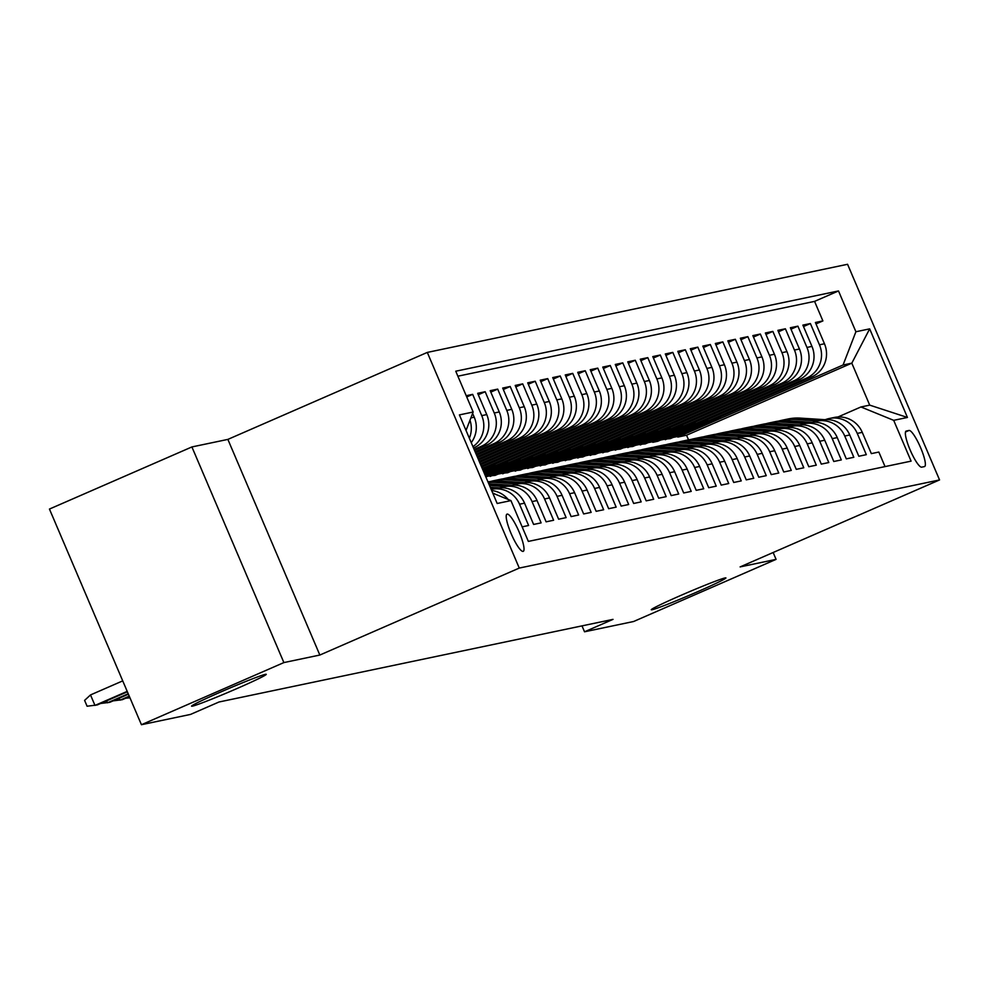 <?xml version="1.0" encoding="UTF-8"?>
<svg xmlns="http://www.w3.org/2000/svg" width="989" height="989" viewBox="0 0 989 989"><rect width="100%" height="100%" fill="white"/><g stroke="black" fill="none" stroke-linecap="round" stroke-linejoin="round"><path stroke-width="1.48" d="M236.927 688.567A40.586 1.632 -23.1 0 1 191.582 706.158A40.586 1.632 -23.1 0 1 220.918 691.917A40.586 1.632 -23.1 0 1 266.251 674.313A40.586 1.632 -23.1 0 1 236.927 688.567M696.59 592.164A40.586 1.632 -23.1 0 1 651.256 609.768A40.586 1.632 -23.1 0 1 680.58 595.526A40.586 1.632 -23.1 0 1 725.914 577.922A40.586 1.632 -23.1 0 1 696.59 592.164M523.07 551.392A20.287 4.005 66.4 0 0 523.23 551.343A20.287 4.005 66.4 0 0 518.953 531.526A20.287 4.005 66.4 0 0 507.159 514.095A20.287 4.005 66.4 0 0 506.998 514.144A20.287 4.005 66.4 0 0 511.276 533.961A20.287 4.005 66.4 0 0 523.07 551.392M191.903 446.941L283.88 662.581L319.843 655.039L227.866 439.4L191.903 446.941L49.45 509.063L141.427 724.714L190.531 714.417L219.014 701.992L613.019 619.374L584.524 631.798L633.628 621.5L776.081 559.366L773.151 552.505M227.866 439.4L427.297 352.418L847.573 264.286L939.55 479.937L519.274 568.069L427.297 352.418M522.143 526.853L528.608 525.493L519.534 504.217L524.541 503.166A25.368 24.849 -101.8 0 0 496.54 488.282L491.533 489.332A25.368 24.849 78.2 0 1 519.534 504.217M524.541 503.166L533.615 524.442L541.119 522.872L532.045 501.596L537.039 500.545A25.368 24.849 -101.8 0 0 509.051 485.661L504.044 486.712A25.368 24.849 78.2 0 1 532.045 501.596M537.039 500.545L546.113 521.821L553.617 520.251L544.556 498.975L549.55 497.924A25.368 24.849 -101.8 0 0 521.549 483.04L516.555 484.091A25.368 24.849 78.2 0 1 544.556 498.975M549.55 497.924L558.624 519.2L566.128 517.618L557.054 496.354L562.061 495.304A25.368 24.849 -101.8 0 0 534.06 480.419L529.053 481.47A25.368 24.849 78.2 0 1 557.054 496.354M562.061 495.304L571.135 516.579L578.639 514.997L569.565 493.721L574.572 492.683A25.368 24.849 -101.8 0 0 546.571 477.798L541.564 478.837A25.368 24.849 78.2 0 1 569.565 493.721M574.572 492.683L583.646 513.946L591.15 512.376L582.076 491.1L587.083 490.05A25.368 24.849 -101.8 0 0 559.082 475.165L554.075 476.216A25.368 24.849 78.2 0 1 582.076 491.1M587.083 490.05L596.157 511.325L603.661 509.755L594.587 488.479L599.581 487.429A25.368 24.849 -101.8 0 0 571.593 472.544L566.586 473.595A25.368 24.849 78.2 0 1 594.587 488.479M599.581 487.429L608.655 508.705L616.159 507.134L607.085 485.859L612.092 484.808A25.368 24.849 -101.8 0 0 584.091 469.923L579.097 470.974A25.368 24.849 78.2 0 1 607.085 485.859M612.092 484.808L621.166 506.084L628.67 504.514L619.596 483.238L624.603 482.187A25.368 24.849 -101.8 0 0 596.602 467.303L591.595 468.353A25.368 24.849 78.2 0 1 619.596 483.238M624.603 482.187L633.677 503.463L641.181 501.88L632.107 480.617L637.114 479.566A25.368 24.849 -101.8 0 0 609.113 464.682L604.106 465.732A25.368 24.849 78.2 0 1 632.107 480.617M637.114 479.566L646.188 500.842L653.692 499.26L644.618 477.984L649.612 476.945A25.368 24.849 -101.8 0 0 621.624 462.061L616.617 463.099A25.368 24.849 78.2 0 1 644.618 477.984M649.612 476.945L658.686 498.209L666.19 496.639L657.116 475.363L662.123 474.312A25.368 24.849 -101.8 0 0 634.122 459.428L629.128 460.478A25.368 24.849 78.2 0 1 657.116 475.363M662.123 474.312L671.197 495.588L678.701 494.018L669.627 472.742L674.634 471.691A25.368 24.849 -101.8 0 0 646.633 456.807L641.626 457.858A25.368 24.849 78.2 0 1 669.627 472.742M674.634 471.691L683.708 492.967L691.212 491.397L682.138 470.121L687.145 469.07A25.368 24.849 -101.8 0 0 659.144 454.186L654.137 455.237A25.368 24.849 78.2 0 1 682.138 470.121M687.145 469.07L696.219 490.346L703.723 488.776L694.649 467.5L699.643 466.449A25.368 24.849 -101.8 0 0 671.655 451.565L666.648 452.616A25.368 24.849 78.2 0 1 694.649 467.5M699.643 466.449L708.717 487.725L716.234 486.143L707.16 464.879L712.154 463.829A25.368 24.849 -101.8 0 0 684.153 448.944L679.159 449.995A25.368 24.849 78.2 0 1 707.16 464.879M712.154 463.829L721.228 485.104L728.732 483.522L719.658 462.246L724.665 461.208A25.368 24.849 -101.8 0 0 696.664 446.323L691.67 447.362A25.368 24.849 78.2 0 1 719.658 462.246M724.665 461.208L733.739 482.471L741.243 480.901L732.169 459.625L737.176 458.575A25.368 24.849 -101.8 0 0 709.175 443.69L704.168 444.741A25.368 24.849 78.2 0 1 732.169 459.625M737.176 458.575L746.25 479.85L753.754 478.28L744.68 457.005L749.687 455.954A25.368 24.849 -101.8 0 0 721.686 441.069L716.679 442.12A25.368 24.849 78.2 0 1 744.68 457.005M749.687 455.954L758.761 477.23L766.265 475.66L757.191 454.384L762.185 453.333A25.368 24.849 -101.8 0 0 734.197 438.448L729.19 439.499A25.368 24.849 78.2 0 1 757.191 454.384M762.185 453.333L771.259 474.609L778.763 473.039L769.689 451.763L774.696 450.712A25.368 24.849 -101.8 0 0 746.695 435.828L741.701 436.878A25.368 24.849 78.2 0 1 769.689 451.763M774.696 450.712L783.77 471.988L791.274 470.405L782.2 449.142L787.207 448.091A25.368 24.849 -101.8 0 0 759.206 433.207L754.199 434.258A25.368 24.849 78.2 0 1 782.2 449.142M787.207 448.091L796.281 469.355L803.785 467.785L794.711 446.509L799.718 445.47A25.368 24.849 -101.8 0 0 771.717 430.574L766.71 431.624A25.368 24.849 78.2 0 1 794.711 446.509M799.718 445.47L808.792 466.734L816.296 465.164L807.222 443.888L812.216 442.837A25.368 24.849 -101.8 0 0 784.228 427.953L779.221 429.003A25.368 24.849 78.2 0 1 807.222 443.888M812.216 442.837L821.29 464.113L828.794 462.543L819.733 441.267L824.727 440.216A25.368 24.849 -101.8 0 0 796.726 425.332L791.732 426.383A25.368 24.849 78.2 0 1 819.733 441.267M824.727 440.216L833.801 461.492L841.305 459.922L832.231 438.646L837.238 437.595A25.368 24.849 -101.8 0 0 809.237 422.711L804.23 423.762A25.368 24.849 78.2 0 1 832.231 438.646M837.238 437.595L846.312 458.871L853.816 457.301L844.742 436.025L849.749 434.975A25.368 24.849 -101.8 0 0 821.748 420.09L816.741 421.141A25.368 24.849 78.2 0 1 844.742 436.025M849.749 434.975L858.823 456.25L866.327 454.668L857.253 433.405A25.368 24.849 -101.8 0 0 825.568 419.596M707.432 419.62L707.79 420.473L665.053 439.116L670.307 438.646L811.623 377.019A25.368 24.849 -101.8 0 0 824.467 343.764L815.393 322.488L822.897 320.918L815.999 323.922M665.3 439.697L806.616 378.058A25.368 24.849 -101.8 0 0 819.461 344.815L810.387 323.539L803.501 326.543M810.387 323.539L802.883 325.109L811.957 346.385A25.368 24.849 -101.8 0 1 799.112 379.64L657.796 441.267L652.789 442.318L794.105 380.691L799.112 379.64M682.41 424.874L682.769 425.715L640.031 444.358L645.285 443.888L786.601 382.261A25.368 24.849 -101.8 0 0 799.446 349.006L790.372 327.73L797.888 326.16L790.99 329.164M669.899 427.495L670.27 428.348L627.533 446.979L632.775 446.509L774.09 384.882A25.368 24.849 -101.8 0 0 786.947 351.627L777.873 330.351L785.377 328.781L778.479 331.785M657.388 430.116L657.759 430.969L615.022 449.599L620.276 449.142L761.592 387.503A25.368 24.849 -101.8 0 0 774.436 354.247L765.362 332.984L772.866 331.402L765.968 334.406M644.89 432.737L645.248 433.59L602.511 452.233L607.765 451.763L749.081 390.123A25.368 24.849 -101.8 0 0 761.926 356.881L752.852 335.605L760.356 334.022L753.47 337.039M632.379 435.358L632.737 436.211L590 454.853L595.254 454.384L736.57 392.757A25.368 24.849 -101.8 0 0 749.415 359.502L740.341 338.226L747.845 336.656L740.959 339.66M619.868 437.979L620.227 438.832L577.502 457.474L582.744 457.005L724.059 395.377A25.368 24.849 -101.8 0 0 736.916 362.122L727.842 340.846L735.346 339.276L728.448 342.281M607.357 440.612L607.728 441.453L564.991 460.095L570.245 459.625L711.548 397.998A25.368 24.849 -101.8 0 0 724.405 364.743L715.331 343.467L722.835 341.897L715.937 344.901M594.859 443.233L595.217 444.086L552.48 462.716L557.734 462.246L699.05 400.619A25.368 24.849 -101.8 0 0 711.895 367.364L702.82 346.088L710.325 344.518L703.426 347.522M582.348 445.854L582.706 446.707L539.969 465.337L545.223 464.879L686.539 403.24A25.368 24.849 -101.8 0 0 699.384 369.985L690.31 348.721L697.814 347.139L690.928 350.155M569.837 448.474L570.196 449.327L527.458 467.97L532.712 467.5L674.028 405.861A25.368 24.849 -101.8 0 0 686.873 372.618L677.811 351.342L685.315 349.76L678.417 352.776M557.326 451.095L557.697 451.948L514.96 470.591L520.214 470.121L661.517 408.494A25.368 24.849 -101.8 0 0 674.374 375.239L665.3 353.963L672.804 352.393L665.906 355.397M544.828 453.716L545.186 454.569L502.449 473.212L507.703 472.742L649.019 411.115A25.368 24.849 -101.8 0 0 661.864 377.86L652.789 356.584L660.293 355.014L653.395 358.018M532.317 456.349L532.675 457.19L489.938 475.833L495.192 475.363L636.508 413.736A25.368 24.849 -101.8 0 0 649.353 380.481L640.279 359.205L647.783 357.635L640.897 360.639M485.747 476.661L623.997 416.357A25.368 24.849 -101.8 0 0 636.842 383.102L627.768 361.826L635.272 360.256L628.386 363.26M484.721 474.263L611.486 418.977A25.368 24.849 -101.8 0 0 624.343 385.722L615.269 364.459L622.773 362.876L615.875 365.893M483.708 471.877L598.988 421.598A25.368 24.849 -101.8 0 0 611.832 388.356L602.758 367.08L610.262 365.51L603.364 368.514M482.681 469.491L586.477 424.232A25.368 24.849 -101.8 0 0 599.322 390.976L590.248 369.701L597.752 368.131L590.866 371.135M481.668 467.105L573.966 426.852A25.368 24.849 -101.8 0 0 586.811 393.597L577.737 372.321L585.241 370.751L578.355 373.755M480.654 464.719L561.455 429.473A25.368 24.849 -101.8 0 0 574.312 396.218L565.238 374.942L572.742 373.372L565.844 376.376M479.628 462.333L548.944 432.094A25.368 24.849 -101.8 0 0 561.801 398.839L552.727 377.575L560.231 375.993L553.333 378.997M478.614 459.934L536.446 434.715A25.368 24.849 -101.8 0 0 549.291 401.46L540.217 380.196L547.721 378.614L540.822 381.63M477.588 457.548L523.935 437.348A25.368 24.849 -101.8 0 0 536.78 404.093L527.706 382.817L535.21 381.247L528.324 384.251M476.574 455.163L511.424 439.969A25.368 24.849 -101.8 0 0 524.269 406.714L515.195 385.438L522.711 383.868L515.813 386.872M475.561 452.777L498.913 442.59A25.368 24.849 -101.8 0 0 511.77 409.335L502.696 388.059L510.2 386.489L503.302 389.493M474.535 450.391L486.415 445.211A25.368 24.849 -101.8 0 0 499.26 411.956L490.185 390.68L497.69 389.11L490.791 392.114M473.521 448.005L473.904 447.832A25.368 24.849 -101.8 0 0 486.749 414.576L477.675 393.313L485.179 391.731L478.293 394.735M466.202 395.711L472.668 394.351L466.734 396.948M909.039 430.45L906.295 431.031A19.656 3.882 66.4 0 0 906.134 431.08A19.656 3.882 66.4 0 0 910.276 450.279A19.656 3.882 66.4 0 0 921.699 467.167L924.455 466.585A19.656 3.882 66.4 0 0 924.604 466.536A19.656 3.882 66.4 0 0 920.462 447.337A19.656 3.882 66.4 0 0 909.039 430.45L905.516 431.995M492.794 493.19L510.942 500.607L528.349 541.403L911.092 461.134L893.685 420.337L860.949 406.961L837.992 416.975M510.942 500.607L497.183 503.488L459.403 414.898L473.162 412.017L455.756 371.209L838.499 290.951L855.905 331.748L869.665 328.867L907.445 417.457L893.685 420.337M474.127 449.439L481.408 446.262L486.415 445.211M475.153 451.825L493.919 443.641L498.913 442.59M476.166 454.211L506.417 441.02L511.424 439.969M477.18 456.597L518.928 438.387L523.935 437.348M478.206 458.983L531.439 435.766L536.446 434.715M479.22 461.369L543.95 433.145L548.944 432.094M480.246 463.767L556.448 430.524L561.455 429.473M481.26 466.153L568.959 427.903L573.966 426.852M482.273 468.539L581.47 425.282L586.477 424.232M483.3 470.925L593.981 422.649L598.988 421.598M484.313 473.311L606.492 420.028L611.486 418.977M485.339 475.697L618.99 417.407L623.997 416.357M490.185 476.414L631.501 414.787L636.508 413.736M502.696 473.793L644.012 412.166L649.019 411.115M515.207 471.172L656.523 409.533L661.517 408.494M527.718 468.551L669.021 406.912L674.028 405.861M540.217 465.93L681.532 404.291L686.539 403.24M552.727 463.297L694.043 401.67L699.05 400.619M565.238 460.676L706.554 399.049L711.548 397.998M577.749 458.055L719.065 396.428L724.059 395.377M590.248 455.435L731.563 393.795L736.57 392.757M602.758 452.814L744.074 391.174L749.081 390.123M615.269 450.193L756.585 388.553L761.592 387.503M627.78 447.56L769.096 385.933L774.09 384.882M640.291 444.939L781.594 383.312L786.601 382.261M822.897 320.918L814.565 301.385L457.882 376.191M471.246 442.652A25.368 24.849 -101.8 0 0 474.238 417.197L472.618 413.402M472.668 394.351L481.742 415.627A25.368 24.849 78.2 0 1 472.94 446.645M485.179 391.731L494.253 413.006A25.368 24.849 78.2 0 1 481.408 446.262M497.69 389.11L506.764 410.386A25.368 24.849 78.2 0 1 493.919 443.641M510.2 386.489L519.274 407.765A25.368 24.849 78.2 0 1 506.417 441.02M522.711 383.868L531.785 405.131A25.368 24.849 78.2 0 1 518.928 438.387M535.21 381.247L544.284 402.511A25.368 24.849 78.2 0 1 531.439 435.766M547.721 378.614L556.795 399.89A25.368 24.849 78.2 0 1 543.95 433.145M560.231 375.993L569.305 397.269A25.368 24.849 78.2 0 1 556.448 430.524M572.742 373.372L581.816 394.648A25.368 24.849 78.2 0 1 568.959 427.903M585.241 370.751L594.315 392.027A25.368 24.849 78.2 0 1 581.47 425.282M597.752 368.131L606.826 389.394A25.368 24.849 78.2 0 1 593.981 422.649M610.262 365.51L619.337 386.773A25.368 24.849 78.2 0 1 606.492 420.028M622.773 362.876L631.847 384.152A25.368 24.849 78.2 0 1 618.99 417.407M635.272 360.256L644.346 381.531A25.368 24.849 78.2 0 1 631.501 414.787M647.783 357.635L656.857 378.911A25.368 24.849 78.2 0 1 644.012 412.166M660.293 355.014L669.368 376.29A25.368 24.849 78.2 0 1 656.523 409.533M672.804 352.393L681.878 373.657A25.368 24.849 78.2 0 1 669.021 406.912M685.315 349.76L694.389 371.036A25.368 24.849 78.2 0 1 681.532 404.291M697.814 347.139L706.888 368.415A25.368 24.849 78.2 0 1 694.043 401.67M710.325 344.518L719.399 365.794A25.368 24.849 78.2 0 1 706.554 399.049M722.835 341.897L731.909 363.173A25.368 24.849 78.2 0 1 719.065 396.428M735.346 339.276L744.42 360.552A25.368 24.849 78.2 0 1 731.563 393.795M747.845 336.656L756.919 357.919A25.368 24.849 78.2 0 1 744.074 391.174M760.356 334.022L769.43 355.298A25.368 24.849 78.2 0 1 756.585 388.553M772.866 331.402L781.94 352.677A25.368 24.849 78.2 0 1 769.096 385.933M785.377 328.781L794.451 350.057A25.368 24.849 78.2 0 1 781.594 383.312M797.888 326.16L806.962 347.436A25.368 24.849 78.2 0 1 794.105 380.691M885.044 466.598L878.838 452.047L871.334 453.617L862.26 432.354A25.368 24.849 -101.8 0 0 834.259 417.469L829.252 418.52M860.949 406.961L869.714 405.131L851.813 363.161L843.061 365.003L855.905 331.748M688.542 439.858L686.564 435.234L851.813 363.161L869.665 328.867M686.564 435.234L677.811 437.076L843.061 365.003M283.88 662.581L141.427 724.714M319.843 655.039L519.274 568.069M939.55 479.937L740.118 566.907L776.081 559.366M582.002 625.876L584.524 631.798M719.93 416.999L720.301 417.853L677.564 436.495L677.811 437.076M677.564 436.495L673.113 437.422M665.053 439.116L660.603 440.043M694.921 422.241L695.279 423.094L652.542 441.737L652.789 442.318M652.542 441.737L648.092 442.664M640.031 444.358L635.581 445.297M627.533 446.979L623.082 447.918M615.022 449.599L610.572 450.539M602.511 452.233L598.061 453.16M590 454.853L585.55 455.781M577.502 457.474L573.039 458.402M564.991 460.095L560.54 461.035M552.48 462.716L548.03 463.656M539.969 465.337L535.519 466.276M527.458 467.97L523.008 468.897M514.96 470.591L510.509 471.518M502.449 473.212L497.999 474.139M489.938 475.833L485.76 476.71M814.565 301.385L838.499 290.951M720.301 417.853L715.851 418.78M707.79 420.473L703.34 421.413M695.279 423.094L690.829 424.034M813.057 422.216A25.368 24.849 78.2 0 1 816.741 421.141M682.769 425.715L678.318 426.655M800.546 424.85A25.368 24.849 78.2 0 1 804.23 423.762M670.27 428.348L665.807 429.275M788.035 427.471A25.368 24.849 78.2 0 1 791.732 426.383M657.759 430.969L653.309 431.896M775.524 430.091A25.368 24.849 78.2 0 1 779.221 429.003M645.248 433.59L640.798 434.517M763.026 432.712A25.368 24.849 78.2 0 1 766.71 431.624M632.737 436.211L628.287 437.15M750.515 435.333A25.368 24.849 78.2 0 1 754.199 434.258M620.227 438.832L615.776 439.771M738.004 437.954A25.368 24.849 78.2 0 1 741.701 436.878M607.728 441.453L603.278 442.392M725.493 440.587A25.368 24.849 78.2 0 1 729.19 439.499M595.217 444.086L590.767 445.013M712.995 443.208A25.368 24.849 78.2 0 1 716.679 442.12M582.706 446.707L578.256 447.634M700.484 445.829A25.368 24.849 78.2 0 1 704.168 444.741M570.196 449.327L565.745 450.255M687.973 448.45A25.368 24.849 78.2 0 1 691.67 447.362M557.697 451.948L553.234 452.888M675.462 451.071A25.368 24.849 78.2 0 1 679.159 449.995M545.186 454.569L540.736 455.509M662.951 453.691A25.368 24.849 78.2 0 1 666.648 452.616M532.675 457.19L528.225 458.13M650.453 456.325A25.368 24.849 78.2 0 1 654.137 455.237M519.806 458.97L520.165 459.823L485.092 475.116M520.165 459.823L515.714 460.75M637.942 458.945A25.368 24.849 78.2 0 1 641.626 457.858M507.295 461.591L507.666 462.444L484.066 472.73M507.666 462.444L503.203 463.371M625.431 461.566A25.368 24.849 78.2 0 1 629.128 460.478M494.784 464.212L495.155 465.065L483.052 470.344M495.155 465.065L490.705 465.992M612.92 464.187A25.368 24.849 78.2 0 1 616.617 463.099M482.286 466.833L482.026 467.958M482.644 467.686L481.977 467.822M600.422 466.808A25.368 24.849 78.2 0 1 604.106 465.732M587.911 469.429A25.368 24.849 78.2 0 1 591.595 468.353M575.4 472.062A25.368 24.849 78.2 0 1 579.097 470.974M562.889 474.683A25.368 24.849 78.2 0 1 566.586 473.595M550.391 477.304A25.368 24.849 78.2 0 1 554.075 476.216M537.88 479.925A25.368 24.849 78.2 0 1 541.564 478.837M525.369 482.545A25.368 24.849 78.2 0 1 529.053 481.47M512.858 485.166A25.368 24.849 78.2 0 1 516.555 484.091M500.347 487.8A25.368 24.849 78.2 0 1 504.044 486.712M508.173 499.47A25.368 24.849 -101.8 0 0 491.657 490.532M469.985 420.226A25.368 24.849 78.2 0 1 469.355 438.238M492.732 493.041A25.368 24.849 78.2 0 1 495.551 494.315M473.162 412.017L466.029 430.45M869.714 405.131L907.445 417.457M824.529 419.67L800.41 418.124A48.51 47.521 -101.8 0 0 787.862 419.027L785.489 419.521A48.51 47.521 -101.8 0 0 784.734 419.682M817.668 420.943L794.155 419.435A48.51 47.521 -101.8 0 0 781.607 420.337A48.51 47.521 -101.8 0 0 778.504 421.104M821.55 420.127L798.024 418.631A48.51 47.521 -101.8 0 0 785.489 419.521M781.607 420.337L783.993 419.831A48.51 47.521 78.2 0 1 796.528 418.94L820.042 420.449M812.018 422.291L787.899 420.745A48.51 47.521 -101.8 0 0 775.351 421.648L772.978 422.142A48.51 47.521 -101.8 0 0 772.236 422.303M805.157 423.564L781.644 422.056A48.51 47.521 -101.8 0 0 769.096 422.958A48.51 47.521 -101.8 0 0 765.993 423.725M809.039 422.748L785.526 421.252A48.51 47.521 -101.8 0 0 772.978 422.142M769.096 422.958L771.482 422.464A48.51 47.521 78.2 0 1 784.017 421.561L807.531 423.069M799.508 424.911L775.388 423.379A48.51 47.521 -101.8 0 0 762.853 424.269L760.467 424.763A48.51 47.521 -101.8 0 0 759.725 424.936M792.646 426.185L769.133 424.689A48.51 47.521 -101.8 0 0 756.597 425.579A48.51 47.521 -101.8 0 0 753.494 426.346M796.528 425.381L773.015 423.873A48.51 47.521 -101.8 0 0 760.467 424.763M756.597 425.579L758.971 425.085A48.51 47.521 78.2 0 1 771.519 424.182L795.032 425.69M786.997 427.545L762.878 425.999A48.51 47.521 -101.8 0 0 750.342 426.889L747.968 427.396A48.51 47.521 -101.8 0 0 747.214 427.557M780.148 428.818L756.634 427.31A48.51 47.521 -101.8 0 0 744.087 428.2A48.51 47.521 -101.8 0 0 740.984 428.966M784.017 428.002L760.504 426.494A48.51 47.521 -101.8 0 0 747.968 427.396M744.087 428.2L746.46 427.705A48.51 47.521 78.2 0 1 759.008 426.815L782.522 428.311M774.498 430.166L750.379 428.62A48.51 47.521 -101.8 0 0 737.831 429.51L735.457 430.017A48.51 47.521 -101.8 0 0 734.703 430.178M767.637 431.439L744.124 429.931A48.51 47.521 -101.8 0 0 731.576 430.821A48.51 47.521 -101.8 0 0 728.473 431.587M771.507 430.623L747.993 429.115A48.51 47.521 -101.8 0 0 735.457 430.017M731.576 430.821L733.949 430.326A48.51 47.521 78.2 0 1 746.497 429.436L770.011 430.932M761.987 432.786L737.868 431.241A48.51 47.521 -101.8 0 0 725.32 432.144L722.947 432.638A48.51 47.521 -101.8 0 0 722.193 432.799M755.126 434.06L731.613 432.552A48.51 47.521 -101.8 0 0 719.065 433.454A48.51 47.521 -101.8 0 0 715.962 434.208M759.008 433.244L735.495 431.736A48.51 47.521 -101.8 0 0 722.947 432.638M719.065 433.454L721.451 432.947A48.51 47.521 78.2 0 1 733.986 432.057L757.5 433.565M749.477 435.407L725.357 433.862A48.51 47.521 -101.8 0 0 712.822 434.764L710.436 435.259A48.51 47.521 -101.8 0 0 709.694 435.42M742.615 436.681L719.102 435.172A48.51 47.521 -101.8 0 0 706.566 436.075A48.51 47.521 -101.8 0 0 703.463 436.841M746.497 435.865L722.984 434.369A48.51 47.521 -101.8 0 0 710.436 435.259M706.566 436.075L708.94 435.568A48.51 47.521 78.2 0 1 721.476 434.678L744.989 436.186M736.966 438.028L712.846 436.483A48.51 47.521 -101.8 0 0 700.311 437.385L697.937 437.88A48.51 47.521 -101.8 0 0 697.183 438.04M730.105 439.301L706.591 437.806A48.51 47.521 -101.8 0 0 694.055 438.696A48.51 47.521 -101.8 0 0 690.952 439.462M733.986 438.486L710.473 436.99A48.51 47.521 -101.8 0 0 697.937 437.88M694.055 438.696L696.429 438.201A48.51 47.521 78.2 0 1 708.977 437.299L732.49 438.807M724.467 440.649L700.348 439.116A48.51 47.521 -101.8 0 0 687.8 440.006L685.426 440.501A48.51 47.521 -101.8 0 0 684.672 440.674M717.606 441.922L694.093 440.426A48.51 47.521 -101.8 0 0 681.545 441.317A48.51 47.521 -101.8 0 0 678.442 442.083M721.476 441.119L697.962 439.611A48.51 47.521 -101.8 0 0 685.426 440.501M681.545 441.317L683.918 440.822A48.51 47.521 78.2 0 1 696.466 439.92L719.98 441.428M711.956 443.282L687.837 441.737A48.51 47.521 -101.8 0 0 675.289 442.627L672.916 443.134A48.51 47.521 -101.8 0 0 672.161 443.295M705.095 444.556L681.582 443.047A48.51 47.521 -101.8 0 0 669.034 443.937A48.51 47.521 -101.8 0 0 665.931 444.704M708.977 443.74L685.464 442.231A48.51 47.521 -101.8 0 0 672.916 443.134M669.034 443.937L671.42 443.443A48.51 47.521 78.2 0 1 683.955 442.553L707.469 444.049M699.446 445.903L675.326 444.358A48.51 47.521 -101.8 0 0 662.778 445.248L660.405 445.755A48.51 47.521 -101.8 0 0 659.663 445.915M692.584 447.176L669.071 445.668A48.51 47.521 -101.8 0 0 656.535 446.558A48.51 47.521 -101.8 0 0 653.42 447.325M696.466 446.36L672.953 444.852A48.51 47.521 -101.8 0 0 660.405 445.755M656.535 446.558L658.909 446.064A48.51 47.521 78.2 0 1 671.444 445.174L694.958 446.669M686.935 448.524L662.815 446.979A48.51 47.521 -101.8 0 0 650.28 447.881L647.894 448.376A48.51 47.521 -101.8 0 0 647.152 448.536M680.073 449.797L656.56 448.289A48.51 47.521 -101.8 0 0 644.024 449.191A48.51 47.521 -101.8 0 0 640.921 449.946M683.955 448.981L660.442 447.473A48.51 47.521 -101.8 0 0 647.894 448.376M644.024 449.191L646.398 448.685A48.51 47.521 78.2 0 1 658.946 447.794L682.459 449.303M674.424 451.145L650.305 449.599A48.51 47.521 -101.8 0 0 637.769 450.502L635.395 450.996A48.51 47.521 -101.8 0 0 634.641 451.157M667.575 452.418L644.062 450.91A48.51 47.521 -101.8 0 0 631.514 451.812A48.51 47.521 -101.8 0 0 628.411 452.579M671.444 451.602L647.931 450.106A48.51 47.521 -101.8 0 0 635.395 450.996M631.514 451.812L633.887 451.318A48.51 47.521 78.2 0 1 646.435 450.415L669.949 451.924M661.925 453.766L637.806 452.22A48.51 47.521 -101.8 0 0 625.258 453.123L622.885 453.617A48.51 47.521 -101.8 0 0 622.13 453.778M655.064 455.039L631.551 453.543A48.51 47.521 -101.8 0 0 619.003 454.433A48.51 47.521 -101.8 0 0 615.9 455.2M658.934 454.223L635.42 452.727A48.51 47.521 -101.8 0 0 622.885 453.617M619.003 454.433L621.376 453.939A48.51 47.521 78.2 0 1 633.924 453.036L657.438 454.544M649.414 456.386L625.295 454.853A48.51 47.521 -101.8 0 0 612.747 455.744L610.374 456.238A48.51 47.521 -101.8 0 0 609.632 456.411M642.553 457.66L619.04 456.164A48.51 47.521 -101.8 0 0 606.492 457.054A48.51 47.521 -101.8 0 0 603.389 457.82M646.435 456.856L622.922 455.348A48.51 47.521 -101.8 0 0 610.374 456.238M606.492 457.054L608.878 456.559A48.51 47.521 78.2 0 1 621.413 455.657L644.927 457.165M636.904 459.02L612.784 457.474A48.51 47.521 -101.8 0 0 600.249 458.364L597.863 458.871A48.51 47.521 -101.8 0 0 597.121 459.032M630.042 460.293L606.529 458.785A48.51 47.521 -101.8 0 0 593.993 459.675A48.51 47.521 -101.8 0 0 590.89 460.441M633.924 459.477L610.411 457.969A48.51 47.521 -101.8 0 0 597.863 458.871M593.993 459.675L596.367 459.18A48.51 47.521 78.2 0 1 608.903 458.29L632.428 459.786M624.393 461.64L600.274 460.095A48.51 47.521 -101.8 0 0 587.738 460.985L585.364 461.492A48.51 47.521 -101.8 0 0 584.61 461.653M617.544 462.914L594.018 461.406A48.51 47.521 -101.8 0 0 581.483 462.308A48.51 47.521 -101.8 0 0 578.38 463.062M621.413 462.098L597.9 460.59A48.51 47.521 -101.8 0 0 585.364 461.492M581.483 462.308L583.856 461.801A48.51 47.521 78.2 0 1 596.404 460.911L619.918 462.407M611.894 464.261L587.775 462.716A48.51 47.521 -101.8 0 0 575.227 463.618L572.854 464.113A48.51 47.521 -101.8 0 0 572.099 464.274M605.033 465.535L581.52 464.026A48.51 47.521 -101.8 0 0 568.972 464.929A48.51 47.521 -101.8 0 0 565.869 465.683M608.903 464.719L585.389 463.211A48.51 47.521 -101.8 0 0 572.854 464.113M568.972 464.929L571.345 464.422A48.51 47.521 78.2 0 1 583.893 463.532L607.407 465.04M599.383 466.882L575.264 465.337A48.51 47.521 -101.8 0 0 562.716 466.239L560.343 466.734A48.51 47.521 -101.8 0 0 559.589 466.895M592.522 468.156L569.009 466.647A48.51 47.521 -101.8 0 0 556.461 467.55A48.51 47.521 -101.8 0 0 553.358 468.316M596.404 467.34L572.891 465.844A48.51 47.521 -101.8 0 0 560.343 466.734M556.461 467.55L558.847 467.055A48.51 47.521 78.2 0 1 571.382 466.153L594.896 467.661M586.873 469.503L562.753 467.958A48.51 47.521 -101.8 0 0 550.205 468.86L547.832 469.355A48.51 47.521 -101.8 0 0 547.09 469.515M580.011 470.776L556.498 469.281A48.51 47.521 -101.8 0 0 543.962 470.171A48.51 47.521 -101.8 0 0 540.847 470.937M583.893 469.973L560.38 468.465A48.51 47.521 -101.8 0 0 547.832 469.355M543.962 470.171L546.336 469.676A48.51 47.521 78.2 0 1 558.872 468.774L582.385 470.282M574.362 472.124L550.243 470.591A48.51 47.521 -101.8 0 0 537.707 471.481L535.321 471.976A48.51 47.521 -101.8 0 0 534.579 472.149M567.501 473.397L543.987 471.901A48.51 47.521 -101.8 0 0 531.452 472.791A48.51 47.521 -101.8 0 0 528.349 473.558M571.382 472.594L547.869 471.085A48.51 47.521 -101.8 0 0 535.321 471.976M531.452 472.791L533.825 472.297A48.51 47.521 78.2 0 1 546.373 471.394L569.887 472.903M561.863 474.757L537.744 473.212A48.51 47.521 -101.8 0 0 525.196 474.102L522.822 474.609A48.51 47.521 -101.8 0 0 522.068 474.769M555.002 476.03L531.489 474.522A48.51 47.521 -101.8 0 0 518.941 475.412A48.51 47.521 -101.8 0 0 515.838 476.179M558.872 475.214L535.358 473.706A48.51 47.521 -101.8 0 0 522.822 474.609M518.941 475.412L521.314 474.918A48.51 47.521 78.2 0 1 533.862 474.028L557.376 475.524M549.352 477.378L525.233 475.833A48.51 47.521 -101.8 0 0 512.685 476.723L510.312 477.23A48.51 47.521 -101.8 0 0 509.558 477.39M542.491 478.651L518.978 477.143A48.51 47.521 -101.8 0 0 506.43 478.046A48.51 47.521 -101.8 0 0 503.327 478.8M546.373 477.835L522.847 476.327A48.51 47.521 -101.8 0 0 510.312 477.23M506.43 478.046L508.816 477.539A48.51 47.521 78.2 0 1 521.351 476.649L544.865 478.144M536.842 479.999L512.722 478.453A48.51 47.521 -101.8 0 0 500.174 479.356L497.801 479.85A48.51 47.521 -101.8 0 0 497.059 480.011M529.98 481.272L506.467 479.764A48.51 47.521 -101.8 0 0 493.931 480.666A48.51 47.521 -101.8 0 0 490.816 481.42M533.862 480.456L510.349 478.948A48.51 47.521 -101.8 0 0 497.801 479.85M493.931 480.666L496.305 480.159A48.51 47.521 78.2 0 1 508.841 479.269L532.354 480.778M524.331 482.62L500.211 481.074A48.51 47.521 -101.8 0 0 487.985 481.915M517.47 483.893L493.956 482.385A48.51 47.521 -101.8 0 0 488.183 482.372M521.351 483.077L497.838 481.581A48.51 47.521 -101.8 0 0 488.01 481.989M488.059 482.1A48.51 47.521 78.2 0 1 496.342 481.89L519.855 483.398M511.82 485.24L488.776 483.769M504.971 486.514L489.53 485.525M508.841 485.71L489.061 484.437M489.246 484.857L507.345 486.019M499.321 487.874L490.272 487.293M492.46 489.135L491.026 489.048M496.33 488.331L490.569 487.96M490.742 488.381L494.834 488.64M129.955 697.814L125.591 698.246M119.162 698.222L120.003 700.175L129.25 696.145M113.08 700.867L122.253 699.705L129.423 696.577M106.651 700.842L107.492 702.796L128.224 693.759M100.569 703.488L109.742 702.326L128.409 694.191M122.735 680.877L90.506 694.933L94.981 705.417L127.21 691.373M90.506 694.933L84.597 700.385L87.081 706.22L97.231 704.947L127.396 691.793M806.616 378.058L811.623 377.019M819.461 344.815L824.467 343.764M470.875 417.914L474.238 417.197M481.742 415.627L486.749 414.576M494.253 413.006L499.26 411.956M506.764 410.386L511.77 409.335M519.274 407.765L524.269 406.714M531.785 405.131L536.78 404.093M544.284 402.511L549.291 401.46M556.795 399.89L561.801 398.839M569.305 397.269L574.312 396.218M581.816 394.648L586.811 393.597M594.315 392.027L599.322 390.976M606.826 389.394L611.832 388.356M619.337 386.773L624.343 385.722M631.847 384.152L636.842 383.102M644.346 381.531L649.353 380.481M656.857 378.911L661.864 377.86M669.368 376.29L674.374 375.239M681.878 373.657L686.873 372.618M694.389 371.036L699.384 369.985M706.888 368.415L711.895 367.364M719.399 365.794L724.405 364.743M731.909 363.173L736.916 362.122M744.42 360.552L749.415 359.502M756.919 357.919L761.926 356.881M769.43 355.298L774.436 354.247M781.94 352.677L786.947 351.627M794.451 350.057L799.446 349.006M806.962 347.436L811.957 346.385M857.253 433.405L862.26 432.354M798.024 418.631L800.41 418.124M794.155 419.435L796.528 418.94M785.526 421.252L787.899 420.745M781.644 422.056L784.017 421.561M773.015 423.873L775.388 423.379M769.133 424.689L771.519 424.182M760.504 426.494L762.878 425.999M756.634 427.31L759.008 426.815M747.993 429.115L750.379 428.62M744.124 429.931L746.497 429.436M735.495 431.736L737.868 431.241M731.613 432.552L733.986 432.057M722.984 434.369L725.357 433.862M719.102 435.172L721.476 434.678M710.473 436.99L712.846 436.483M706.591 437.806L708.977 437.299M697.962 439.611L700.348 439.116M694.093 440.426L696.466 439.92M685.464 442.231L687.837 441.737M681.582 443.047L683.955 442.553M672.953 444.852L675.326 444.358M669.071 445.668L671.444 445.174M660.442 447.473L662.815 446.979M656.56 448.289L658.946 447.794M647.931 450.106L650.305 449.599M644.062 450.91L646.435 450.415M635.42 452.727L637.806 452.22M631.551 453.543L633.924 453.036M622.922 455.348L625.295 454.853M619.04 456.164L621.413 455.657M610.411 457.969L612.784 457.474M606.529 458.785L608.903 458.29M597.9 460.59L600.274 460.095M594.018 461.406L596.404 460.911M585.389 463.211L587.775 462.716M581.52 464.026L583.893 463.532M572.891 465.844L575.264 465.337M569.009 466.647L571.382 466.153M560.38 468.465L562.753 467.958M556.498 469.281L558.872 468.774M547.869 471.085L550.243 470.591M543.987 471.901L546.373 471.394M535.358 473.706L537.744 473.212M531.489 474.522L533.862 474.028M522.847 476.327L525.233 475.833M518.978 477.143L521.351 476.649M510.349 478.948L512.722 478.453M506.467 479.764L508.841 479.269M497.838 481.581L500.211 481.074M493.956 482.385L496.342 481.89"/></g></svg>
